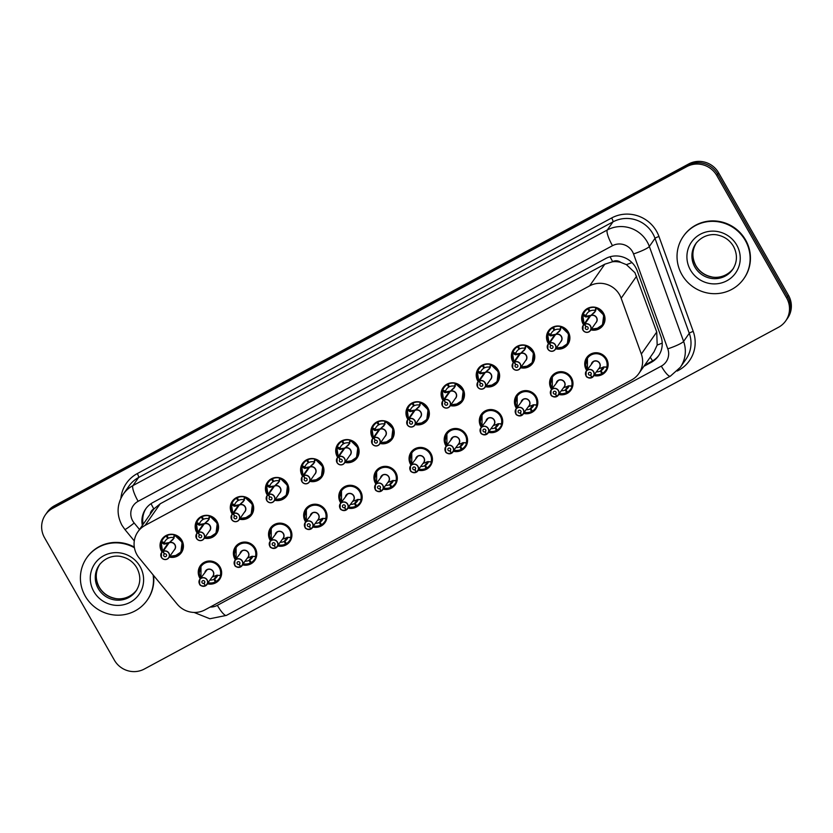 <?xml version="1.0" encoding="UTF-8"?>
<svg xmlns="http://www.w3.org/2000/svg" width="833" height="833" viewBox="0 0 833 833"><rect width="100%" height="100%" fill="white"/><g stroke="black" fill="none" stroke-linecap="round" stroke-linejoin="round"><path stroke-width="1.25" d="M551.571 389.417A11.808 11.454 35 0 1 551.613 376.485A11.808 11.454 35 0 1 571.438 377.786A11.808 11.454 35 0 1 558.828 394.498M516.439 408.357A11.808 11.454 35 0 1 516.47 395.415A11.808 11.454 35 0 1 536.296 396.727A11.808 11.454 35 0 1 523.697 413.428M481.297 427.287A11.808 11.454 35 0 1 481.339 414.345A11.808 11.454 35 0 1 501.164 415.657A11.808 11.454 35 0 1 488.565 432.369M446.165 446.217A11.808 11.454 35 0 1 446.207 433.285A11.808 11.454 35 0 1 466.032 434.587A11.808 11.454 35 0 1 453.423 451.299M411.033 465.147A11.808 11.454 35 0 1 411.075 452.215A11.808 11.454 35 0 1 430.9 453.516A11.808 11.454 35 0 1 418.291 470.229M375.902 484.077A11.808 11.454 35 0 1 375.943 471.145A11.808 11.454 35 0 1 395.769 472.457A11.808 11.454 35 0 1 383.159 489.158M340.77 503.017A11.808 11.454 35 0 1 340.812 490.075A11.808 11.454 35 0 1 360.637 491.387A11.808 11.454 35 0 1 348.027 508.099M305.638 521.947A11.808 11.454 35 0 1 305.68 509.015A11.808 11.454 35 0 1 325.505 510.317A11.808 11.454 35 0 1 312.896 527.029M270.496 540.877A11.808 11.454 35 0 1 270.538 527.945A11.808 11.454 35 0 1 290.363 529.247A11.808 11.454 35 0 1 277.764 545.959M235.364 559.807A11.808 11.454 35 0 1 235.406 546.875A11.808 11.454 35 0 1 255.231 548.176A11.808 11.454 35 0 1 242.622 564.889M200.232 578.748A11.808 11.454 35 0 1 200.274 565.805A11.808 11.454 35 0 1 220.099 567.117A11.808 11.454 35 0 1 207.49 583.818M586.703 370.487A11.808 11.454 35 0 1 586.744 357.555A11.808 11.454 35 0 1 606.57 358.856A11.808 11.454 35 0 1 593.96 375.568M548.478 343.737A11.808 11.454 35 0 1 548.52 330.805A11.808 11.454 35 0 1 568.345 332.107A11.808 11.454 35 0 1 555.736 348.819M513.347 362.667A11.808 11.454 35 0 1 513.388 349.735A11.808 11.454 35 0 1 533.214 351.037A11.808 11.454 35 0 1 520.604 367.749M478.204 381.597A11.808 11.454 35 0 1 478.246 368.665A11.808 11.454 35 0 1 498.072 369.967A11.808 11.454 35 0 1 485.472 386.679M443.073 400.527A11.808 11.454 35 0 1 443.114 387.595A11.808 11.454 35 0 1 462.94 388.907A11.808 11.454 35 0 1 450.33 405.609M407.941 419.468A11.808 11.454 35 0 1 407.983 406.525A11.808 11.454 35 0 1 427.808 407.837A11.808 11.454 35 0 1 415.198 424.549M372.809 438.397A11.808 11.454 35 0 1 372.851 425.465A11.808 11.454 35 0 1 392.676 426.767A11.808 11.454 35 0 1 380.067 443.479M337.677 457.327A11.808 11.454 35 0 1 337.719 444.395A11.808 11.454 35 0 1 357.544 445.697A11.808 11.454 35 0 1 344.935 462.409M302.546 476.257A11.808 11.454 35 0 1 302.587 463.325A11.808 11.454 35 0 1 322.413 464.637A11.808 11.454 35 0 1 309.803 481.339M267.414 495.198A11.808 11.454 35 0 1 267.445 482.255A11.808 11.454 35 0 1 287.27 483.567A11.808 11.454 35 0 1 274.671 500.279M232.272 514.128A11.808 11.454 35 0 1 232.313 501.195A11.808 11.454 35 0 1 252.139 502.497A11.808 11.454 35 0 1 239.529 519.209M197.14 533.058A11.808 11.454 35 0 1 197.182 520.125A11.808 11.454 35 0 1 217.007 521.427A11.808 11.454 35 0 1 204.397 538.139M162.008 551.987A11.808 11.454 35 0 1 162.05 539.055A11.808 11.454 35 0 1 181.875 540.357A11.808 11.454 35 0 1 169.266 557.069M583.61 324.808A11.808 11.454 35 0 1 583.652 311.865A11.808 11.454 35 0 1 603.477 313.177A11.808 11.454 35 0 1 590.868 329.878M638.838 373.528A22.147 21.481 -145 0 0 641.327 354.056L621.168 298.224A22.147 21.481 -145 0 0 619.565 294.747A22.147 21.481 -145 0 0 589.629 285.875L145.088 525.415A22.147 21.481 -145 0 0 137.862 531.85A22.147 21.481 -145 0 0 139.163 557.964L177.2 604.154A22.147 21.481 -145 0 0 204.96 609.871L631.601 379.963A22.147 21.481 -145 0 0 638.838 373.528L654.009 351.859L657.175 345.049L656.737 332.023L634.965 272.745L626.416 264.644L620.741 262.364A7.382 7.164 -145 0 0 612.682 261.624A22.147 4.852 -118.3 0 1 610.079 256.751M612.682 261.624L612.349 261.801A22.147 21.481 35 0 1 620.741 262.364M137.862 531.85L153.012 510.192A22.147 21.481 35 0 1 154.147 508.713L153.813 508.89A7.382 7.164 -145 0 0 150.19 514.221M612.349 261.801L604.8 264.196L160.259 503.746L154.147 508.713M45.419 514.784L46.346 513.451A22.147 21.481 35 0 1 53.583 507.026L687.766 165.288A22.147 21.481 35 0 1 717.702 174.159L787.529 296.59A22.147 21.481 35 0 1 786.654 319.549A22.147 21.481 35 0 0 787.529 296.59L717.702 174.159A22.147 21.481 35 0 0 687.766 165.288L53.583 507.026A22.147 21.481 35 0 0 46.346 513.451L47.273 512.128A22.147 21.481 35 0 1 54.509 505.704L688.693 163.955A22.147 21.481 35 0 1 718.629 172.837L788.455 295.267A22.147 21.481 35 0 1 787.581 318.216L785.727 320.872A22.147 21.481 35 0 1 778.491 327.296L144.307 669.045A22.147 21.481 35 0 1 114.371 660.163L44.545 537.733A22.147 21.481 35 0 1 45.419 514.784A22.147 21.481 35 0 1 52.656 508.349L686.829 166.61A22.147 21.481 35 0 1 716.765 175.492L786.602 297.922A22.147 21.481 35 0 1 785.727 320.872M643.878 366.333L651.219 362.376A22.147 21.481 -145 0 0 658.455 355.951A22.147 21.481 -145 0 0 660.933 336.48L637.255 270.871A22.147 21.481 -145 0 0 635.652 267.393A22.147 21.481 -145 0 0 605.716 258.522L152.918 502.518A22.147 21.481 -145 0 0 145.681 508.942A22.147 21.481 -145 0 0 142.349 525.425M143.172 524.249A22.147 21.481 35 0 1 146.108 508.359M658.851 355.358A22.147 21.481 35 0 1 652.041 361.199L644.7 365.156M601.728 325.828A11.079 10.746 -145 0 0 596.418 308.137L594.679 312.281L590.597 315.749L595.626 310.907M590.253 316.238L586.036 316.946L582.829 315.478A11.079 10.746 -145 0 0 582.496 318.935M584.787 324.287L584.735 324.131A4.425 4.3 35 0 1 590.378 330.586A4.425 4.3 35 0 1 582.944 330.097A4.425 4.3 35 0 1 584.402 324.308L584.464 324.464A4.28 4.155 -145 0 0 583.048 330.055A4.28 4.155 -145 0 0 588.837 331.773A4.28 4.155 -145 0 0 590.41 326.088A4.28 4.155 -145 0 0 584.787 324.287L586.057 326.765A1.479 1.437 35 0 1 587.942 328.92A1.479 1.437 35 0 1 585.464 328.754A1.479 1.437 35 0 1 585.943 326.828L586.026 326.713M590.264 315.946L590.264 315.936A4.425 4.3 -145 0 0 588.973 317.134L583.121 325.505L582.944 330.097C585.36 332.94 587.838 333.106 590.378 330.586L596.241 322.215A4.425 4.3 -145 0 0 590.597 315.759L584.735 324.131M595.73 310.751L595.116 310.417L595.918 307.658A11.079 10.746 35 0 0 588.598 308.418L589.077 307.741M595.918 307.658L596.522 307.991L595.918 307.658M591.42 329.097L598.885 328.056L602.488 324.87L603.738 315.093L596.522 307.991M585.266 316.821L585.755 316.134L582.923 315.322L583.225 314.489A11.079 10.746 35 0 1 587.775 308.866L588.358 308.023M589.785 310.719L589.337 311.355A8.122 7.872 -145 0 0 586.068 315.301L585.755 316.134M595.116 310.417A8.122 7.872 -145 0 0 589.941 311.032L588.598 308.418M589.337 311.355L587.775 308.866M584.245 323.891A10.798 10.475 35.1 0 1 583.006 315.665L582.923 315.322M584.402 324.308L590.701 315.603M585.661 316.28L590.628 315.415M585.943 326.828L584.464 324.464M591.763 377.536L591.857 377.641A4.425 4.3 35 0 1 586.213 371.185A4.425 4.3 35 0 1 593.648 371.674A4.425 4.3 35 0 1 592.19 377.464L592.086 377.37A4.28 4.155 -145 0 0 593.502 371.778A4.28 4.155 -145 0 0 587.713 370.06A4.28 4.155 -145 0 0 586.14 375.735A4.28 4.155 -145 0 0 591.763 377.536L590.493 375.058L591.274 373.944M592.19 377.464L599.333 367.894A4.425 4.3 -145 0 0 593.513 361.532A4.425 4.3 -145 0 0 592.065 362.813A4.425 4.29 34.9 0 1 593.513 361.532L586.213 371.185L586.036 375.787C586.286 377.37 588.223 377.995 591.857 377.641L592.065 377.339M590.493 375.058A1.479 1.437 35 0 1 588.608 372.913A1.479 1.437 35 0 1 591.086 373.069A1.479 1.437 35 0 1 590.607 375.006L591.253 374.069M587.463 370.019L587.432 357.857L591.066 354.619C598.906 349.829 609.954 358.44 607.132 367.197L607.132 367.197A11.079 10.746 -145 0 0 587.452 357.826A11.079 10.746 -145 0 0 586.265 360.064M594.72 374.486A11.079 10.746 35 0 0 601.77 373.663L602.353 372.83M603.686 366.926L601.03 370.727A8.122 7.872 -145 0 0 604.227 366.968M596.574 371.83A8.122 7.872 -145 0 0 600.426 371.06L603.269 366.989M601.03 370.727L602.592 373.215A11.079 10.746 35 0 0 605.799 370.237L607.778 367.405M601.77 373.663L600.426 371.06M598.542 368.884L603.925 366.936L607.247 367.051L607.142 367.592A11.079 10.746 35 0 1 605.799 370.237M607.247 367.051L607.142 367.592L605.362 367.082M590.607 375.006L592.086 377.37M681.873 274.598A36.912 35.798 35 0 1 683.331 236.353A36.912 35.798 35 0 1 745.285 240.425A36.912 35.798 35 0 1 743.827 278.68A36.912 35.798 35 0 1 681.873 274.598M683.331 236.353L683.643 235.906A36.912 35.798 35 0 1 745.597 239.987A36.912 35.798 35 0 1 744.14 278.232L743.827 278.68M566.596 344.758A11.079 10.746 -145 0 0 561.286 327.077L559.547 331.222L555.465 334.679L560.484 329.837M549.27 343.238L549.332 343.394A4.28 4.155 -145 0 0 547.916 348.985A4.28 4.155 -145 0 0 553.706 350.703A4.28 4.155 -145 0 0 555.278 345.018A4.28 4.155 -145 0 0 549.645 343.227L549.603 343.061A4.425 4.3 35 0 1 555.247 349.516A4.425 4.3 35 0 1 547.812 349.027A4.425 4.3 35 0 1 549.27 343.238L555.132 334.856L550.905 335.876L547.687 334.408A11.079 10.746 -145 0 0 547.354 337.865M555.122 335.178L555.132 334.876A4.425 4.3 -145 0 0 553.841 336.063L547.989 344.435L547.812 349.027C550.228 351.87 552.706 352.036 555.247 349.516L561.098 341.145A4.425 4.3 -145 0 0 555.455 334.689L555.465 334.679M549.603 343.061L555.455 334.689M549.645 343.227L550.925 345.705A1.479 1.437 35 0 1 552.81 347.85A1.479 1.437 35 0 1 550.332 347.684A1.479 1.437 35 0 1 550.811 345.757L550.894 345.643M560.599 329.691L559.984 329.358L560.786 326.588A11.079 10.746 35 0 0 553.466 327.348L553.945 326.671M560.786 326.588L561.39 326.932L560.786 326.588M567.356 343.8L561.005 348.027L556.277 348.048L563.754 346.986L567.346 343.8L568.606 334.023L561.39 326.932M550.134 335.751L550.613 335.064L547.781 334.262L548.093 333.419A11.079 10.746 35 0 1 552.643 327.796L553.227 326.952M554.653 329.649L554.205 330.284A8.122 7.872 -145 0 0 550.936 334.231L550.613 335.064M559.984 329.358A8.122 7.872 -145 0 0 554.809 329.962L553.466 327.348M554.205 330.284L552.643 327.796M549.114 342.821A10.798 10.475 35.1 0 1 547.875 334.595L547.781 334.262M550.519 335.21L555.496 334.345M550.811 345.757L549.332 343.394M531.464 363.688A11.079 10.746 -145 0 0 526.154 346.007L524.415 350.152L520.333 353.609L525.352 348.777M514.138 362.178L514.19 362.324A4.28 4.155 -145 0 0 512.784 367.915A4.28 4.155 -145 0 0 518.574 369.633A4.28 4.155 -145 0 0 520.136 363.959A4.28 4.155 -145 0 0 514.513 362.157L514.471 361.991A4.425 4.3 35 0 1 520.115 368.446A4.425 4.3 35 0 1 512.68 367.957A4.425 4.3 35 0 1 514.138 362.178L520 353.796L515.762 354.806L512.555 353.338A11.079 10.746 -145 0 0 512.222 356.795M519.99 354.108L520 353.806A4.425 4.3 -145 0 0 518.709 354.993L512.857 363.365L512.68 367.967C515.096 370.81 517.574 370.966 520.115 368.446L525.967 360.075A4.425 4.3 -145 0 0 520.323 353.629L514.471 361.991M514.513 362.157L515.794 364.635A1.479 1.437 35 0 1 517.668 366.78A1.479 1.437 35 0 1 515.19 366.624A1.479 1.437 35 0 1 515.679 364.698L515.762 364.573M525.456 348.621L524.852 348.288L525.654 345.518A11.079 10.746 35 0 0 518.334 346.289L518.813 345.601M525.654 345.518L526.258 345.862L525.654 345.518M521.156 366.957L528.622 365.926L532.214 362.73L533.464 352.953L526.258 345.862M515.002 354.691L515.481 353.994L512.649 353.192L512.961 352.359A11.079 10.746 35 0 1 517.501 346.736L518.095 345.893M519.521 348.579L519.074 349.225A8.122 7.872 -145 0 0 515.804 353.161L515.481 353.994M524.852 348.288A8.122 7.872 -145 0 0 519.677 348.892L518.334 346.289M519.074 349.225L517.501 346.736M513.982 361.751A10.798 10.475 35.1 0 1 512.743 353.525L512.649 353.192M515.388 354.14L520.365 353.275M515.679 364.698L514.19 362.324M496.333 382.618A11.079 10.746 -145 0 0 491.022 364.937L489.273 369.081L485.202 372.549L490.221 367.707M479.006 381.108L479.058 381.264A4.28 4.155 -145 0 0 477.653 386.856A4.28 4.155 -145 0 0 483.442 388.563A4.28 4.155 -145 0 0 485.004 382.888A4.28 4.155 -145 0 0 479.381 381.087L479.339 380.931A4.425 4.3 35 0 1 484.983 387.376A4.425 4.3 35 0 1 477.548 386.887A4.425 4.3 35 0 1 479.006 381.108L484.868 372.726L480.631 373.736L477.424 372.268A11.079 10.746 -145 0 0 477.09 375.735M484.858 373.038L484.858 372.736A4.425 4.29 35.1 0 1 484.868 372.736A4.425 4.3 -145 0 0 483.577 373.934L477.715 382.295L477.538 386.897C479.964 389.74 482.442 389.896 484.983 387.376L490.835 379.005A4.425 4.3 -145 0 0 485.191 372.559L479.339 380.931M479.381 381.087L480.662 383.565A1.479 1.437 35 0 1 482.536 385.721A1.479 1.437 35 0 1 480.058 385.554A1.479 1.437 35 0 1 480.547 383.628L480.631 383.513M490.325 367.551L489.721 367.218L490.512 364.448A11.079 10.746 35 0 0 483.202 365.218L483.681 364.542M490.512 364.448L491.126 364.792L490.512 364.448M497.082 381.67L490.741 385.887L486.003 385.908L493.49 384.856L497.082 381.67L498.332 371.882L491.126 364.792M479.86 373.621L480.349 372.924L477.517 372.122L477.83 371.289A11.079 10.746 35 0 1 482.369 365.666L482.963 364.823M484.389 367.509L483.942 368.155A8.122 7.872 -145 0 0 480.672 372.091L480.349 372.924M489.721 367.218A8.122 7.872 -145 0 0 484.546 367.822L483.202 365.218M483.942 368.155L482.369 365.666M478.85 380.691A10.798 10.475 35.1 0 1 477.611 372.455L477.517 372.122M480.245 373.069L485.306 372.403M480.547 383.628L479.058 381.264M461.19 401.548A11.079 10.746 -145 0 0 455.89 383.867L454.141 388.011L450.07 391.479L455.089 386.637M443.874 400.038L443.927 400.194A4.28 4.155 -145 0 0 442.521 405.786A4.28 4.155 -145 0 0 448.3 407.504A4.28 4.155 -145 0 0 449.872 401.818A4.28 4.155 -145 0 0 444.249 400.017L444.197 399.861A4.425 4.3 35 0 1 449.841 406.317A4.425 4.3 35 0 1 442.406 405.827A4.425 4.3 35 0 1 443.874 400.038L449.737 391.656L445.499 392.676L442.292 391.208A11.079 10.746 -145 0 0 441.959 394.665M449.726 391.968L449.726 391.677A4.425 4.3 -145 0 0 448.446 392.864L442.583 401.235L442.406 405.827C444.832 408.67 447.311 408.836 449.841 406.317L455.703 397.945A4.425 4.3 -145 0 0 450.059 391.489L450.07 391.479M444.197 399.861L450.059 391.489M444.249 400.017L445.52 402.495A1.479 1.437 35 0 1 447.404 404.651A1.479 1.437 35 0 1 444.926 404.484A1.479 1.437 35 0 1 445.416 402.558L445.499 402.443M455.193 386.481L454.589 386.148L455.38 383.378A11.079 10.746 35 0 0 448.071 384.148L448.539 383.472M455.38 383.378L455.995 383.721L455.38 383.378M444.728 392.551L445.218 391.864L442.385 391.052L442.698 390.219A11.079 10.746 35 0 1 447.238 384.596L447.831 383.753M449.247 386.45L448.8 387.085A8.122 7.872 -145 0 0 445.53 391.031L445.218 391.864M454.589 386.148A8.122 7.872 -145 0 0 449.414 386.762L448.071 384.148M455.88 383.878L463.2 390.823L461.951 400.6L458.358 403.786L450.882 404.828L455.599 404.817L461.951 400.6M448.8 387.085L447.238 384.596M443.718 399.621A10.798 10.475 35.1 0 1 442.469 391.395L442.385 391.052M445.124 392.01L450.091 391.146M445.416 402.558L443.927 400.194M550.905 394.707A4.425 4.3 35 0 1 551.082 390.125A4.425 4.3 35 0 1 558.516 390.615A4.425 4.3 35 0 1 557.058 396.393L556.954 396.3A4.28 4.155 -145 0 0 558.37 390.708A4.28 4.155 -145 0 0 552.581 388.99A4.28 4.155 -145 0 0 551.009 394.675A4.28 4.155 -145 0 0 556.631 396.466L555.361 393.988L556.142 392.874M557.048 396.393L564.191 386.824A4.425 4.3 -145 0 0 558.381 380.462A4.425 4.3 -145 0 0 556.933 381.753A4.425 4.29 34.9 0 1 558.381 380.462L551.082 390.125L550.905 394.717C551.154 396.3 553.091 396.924 556.715 396.57L556.933 396.269M555.361 393.988A1.479 1.437 35 0 1 553.476 391.843A1.479 1.437 35 0 1 555.955 392.01A1.479 1.437 35 0 1 555.465 393.936L556.121 392.999M552.331 388.949L552.3 376.787L555.934 373.548C563.774 368.769 574.812 377.37 572 386.127L572 386.127A11.079 10.746 -145 0 0 552.321 376.766A11.079 10.746 -145 0 0 551.134 378.994M559.578 393.426A11.079 10.746 35 0 0 566.627 392.593L567.221 391.76M568.554 385.866L565.899 389.657A8.122 7.872 -145 0 0 569.095 385.898M561.442 390.76A8.122 7.872 -145 0 0 565.295 389.99L568.137 385.918M565.899 389.657L567.46 392.145A11.079 10.746 35 0 0 570.667 389.167L572.646 386.345M566.627 392.593L565.295 389.99M563.41 387.814L568.793 385.866L572.115 385.981L572.011 386.522A11.079 10.746 35 0 1 570.667 389.167M572.115 385.981L572.011 386.522L570.23 386.023M555.465 393.936L556.954 396.3M556.631 396.466L556.725 396.57A4.425 4.3 35 0 1 550.905 394.717M521.5 415.407L521.583 415.511A4.425 4.3 35 0 1 515.95 409.055A4.425 4.3 35 0 1 523.384 409.544A4.425 4.3 35 0 1 521.916 415.323L521.822 415.23A4.28 4.155 -145 0 0 523.228 409.638A4.28 4.155 -145 0 0 517.449 407.92A4.28 4.155 -145 0 0 515.877 413.605A4.28 4.155 -145 0 0 521.5 415.407L520.229 412.929L521.01 411.804M521.916 415.323L529.059 405.765A4.425 4.3 -145 0 0 523.249 399.392A4.425 4.3 -145 0 0 521.802 400.683A4.425 4.29 34.9 0 1 523.249 399.392L515.95 409.055L515.773 413.647C516.023 415.24 517.959 415.854 521.583 415.511L521.802 415.198M520.229 412.929A1.479 1.437 35 0 1 518.345 410.773A1.479 1.437 35 0 1 520.823 410.94A1.479 1.437 35 0 1 520.333 412.866L520.989 411.929M517.189 407.878L517.168 395.717L520.802 392.478C528.632 387.699 539.68 396.3 536.869 405.057L536.869 405.057A11.079 10.746 -145 0 0 517.178 395.696A11.079 10.746 -145 0 0 515.991 397.924M524.446 412.356A11.079 10.746 35 0 0 531.496 411.523L532.089 410.69M533.422 404.796L530.767 408.597A8.122 7.872 -145 0 0 533.963 404.838M526.31 409.701A8.122 7.872 -145 0 0 530.152 408.92L533.005 404.848M530.767 408.597L532.329 411.086A11.079 10.746 35 0 0 535.536 408.097L537.514 405.275M531.496 411.523L530.152 408.92M528.278 406.743L533.661 404.807L536.973 404.911L536.869 405.452A11.079 10.746 35 0 1 535.536 408.097M536.973 404.911L536.869 405.452L535.098 404.953M520.333 412.866L521.822 415.23M486.368 434.337L486.451 434.441A4.425 4.3 35 0 1 480.808 427.985A4.425 4.3 35 0 1 488.242 428.474A4.425 4.3 35 0 1 486.784 434.253L486.691 434.16A4.28 4.155 -145 0 0 488.096 428.568A4.28 4.155 -145 0 0 482.307 426.86A4.28 4.155 -145 0 0 480.745 432.535A4.28 4.155 -145 0 0 486.368 434.337L485.087 431.858L485.878 430.734M486.784 434.264L493.927 424.695A4.425 4.3 -145 0 0 488.117 418.333A4.425 4.3 -145 0 0 486.67 419.613A4.425 4.29 34.9 0 1 488.117 418.333L480.808 427.985L480.631 432.577C480.891 434.17 482.828 434.784 486.451 434.441L485.202 431.796L485.858 430.859M485.087 431.858A1.479 1.437 35 0 1 483.213 429.703A1.479 1.437 35 0 1 485.691 429.87A1.479 1.437 35 0 1 485.202 431.796M482.057 426.808L482.036 414.657L485.67 411.408C493.5 406.629 504.548 415.24 501.726 423.997L501.726 423.997A11.079 10.746 -145 0 0 482.047 414.626A11.079 10.746 -145 0 0 480.86 416.854M489.315 431.286A11.079 10.746 35 0 0 496.364 430.463L496.947 429.62M498.29 423.726L495.635 427.527A8.122 7.872 -145 0 0 498.832 423.768M491.178 428.631A8.122 7.872 -145 0 0 495.021 427.85L497.874 423.789M495.635 427.527L497.197 430.015A11.079 10.746 35 0 0 500.404 427.027L502.382 424.205M496.364 430.463L495.021 427.85M493.146 425.673L498.53 423.737L501.841 423.851L501.737 424.393A11.079 10.746 35 0 1 500.404 427.027M501.841 423.851L501.737 424.393L499.967 423.882M153.126 574.926A36.912 35.798 35 0 1 147.191 600.187A36.912 35.798 35 0 1 85.237 596.105A36.912 35.798 35 0 1 86.705 557.86A36.912 35.798 35 0 1 134.415 547.76M86.705 557.86L87.007 557.412A36.912 35.798 35 0 1 134.3 547.083M153.564 575.457A36.912 35.798 35 0 1 147.503 599.75L147.191 600.187M426.059 420.488A11.079 10.746 -145 0 0 420.759 402.808L419.009 406.941L414.938 410.409L419.957 405.567M408.732 418.968L408.795 419.124A4.28 4.155 -145 0 0 407.379 424.715A4.28 4.155 -145 0 0 413.168 426.434A4.28 4.155 -145 0 0 414.74 420.748A4.28 4.155 -145 0 0 409.118 418.957L409.065 418.791A4.425 4.3 35 0 1 414.709 425.246A4.425 4.3 35 0 1 407.275 424.757A4.425 4.3 35 0 1 408.732 418.968L414.605 410.586L410.367 411.606L407.15 410.138A11.079 10.746 -145 0 0 406.827 413.595M414.584 410.908L414.595 410.607A4.425 4.3 -145 0 0 413.314 411.794L407.452 420.165L407.275 424.757C409.701 427.6 412.179 427.766 414.709 425.246L420.571 416.875A4.425 4.3 -145 0 0 414.928 410.419L409.065 418.791M409.118 418.957L410.388 421.425A1.479 1.437 35 0 1 412.273 423.581A1.479 1.437 35 0 1 409.794 423.414A1.479 1.437 35 0 1 410.284 421.488L410.357 421.373M420.061 405.421L419.447 405.088L420.249 402.318A11.079 10.746 35 0 0 412.939 403.078L413.407 402.401M420.249 402.318L420.852 402.651L420.249 402.318M415.75 423.758L423.216 422.716L426.819 419.53L428.068 409.753L420.852 402.651M409.597 411.481L410.086 410.794L407.254 409.992L407.566 409.149A11.079 10.746 35 0 1 412.106 403.526L412.699 402.683M414.116 405.379L413.668 406.015A8.122 7.872 -145 0 0 410.398 409.961L410.086 410.794M419.447 405.088A8.122 7.872 -145 0 0 414.282 405.692L412.939 403.078M413.668 406.015L412.106 403.526M408.482 418.697L407.254 409.992M408.576 418.551A10.798 10.475 35.1 0 1 407.337 410.325L407.16 410.138M409.992 410.94L414.959 410.075M410.284 421.488L408.795 419.124M390.927 439.418A11.079 10.746 -145 0 0 385.617 421.737L383.878 425.882L379.796 429.339L384.825 424.507M373.601 437.908L373.663 438.054A4.28 4.155 -145 0 0 372.247 443.645A4.28 4.155 -145 0 0 378.036 445.363A4.28 4.155 -145 0 0 379.609 439.689A4.28 4.155 -145 0 0 373.986 437.887L373.934 437.721A4.425 4.3 35 0 1 379.577 444.176A4.425 4.3 35 0 1 372.143 443.687A4.425 4.3 35 0 1 373.601 437.908L379.473 429.526L375.235 430.536L372.028 429.068A11.079 10.746 -145 0 0 371.695 432.525M379.452 429.838L379.463 429.536A4.425 4.3 -145 0 0 378.172 430.723L372.32 439.095L372.143 443.687C374.558 446.54 377.037 446.696 379.577 444.176L385.44 435.805A4.425 4.3 -145 0 0 379.796 429.359L373.934 437.721M373.986 437.887L375.256 440.365A1.479 1.437 35 0 1 377.141 442.51A1.479 1.437 35 0 1 374.663 442.354A1.479 1.437 35 0 1 375.142 440.418L375.225 440.303M384.929 424.351L384.315 424.018L385.117 421.248A11.079 10.746 35 0 0 377.797 422.019L378.276 421.331M385.117 421.248L385.721 421.592L385.117 421.248M391.687 438.46L385.335 442.687L380.608 442.708L388.084 441.657L391.687 438.46L392.937 428.683L385.721 421.592M374.465 430.422L374.954 429.724L372.122 428.922L372.424 428.089A11.079 10.746 35 0 1 376.974 422.456L377.557 421.623M378.984 424.309L378.536 424.945A8.122 7.872 -145 0 0 375.267 428.891L374.954 429.724M384.315 424.018A8.122 7.872 -145 0 0 379.14 424.622L377.797 422.019M378.536 424.945L376.974 422.456M373.444 437.481A10.798 10.475 35.1 0 1 372.205 429.255L372.122 428.922M374.86 429.87L379.827 429.005M375.142 440.418L373.663 438.054M355.795 458.348A11.079 10.746 -145 0 0 350.485 440.667L348.746 444.812L344.664 448.279L349.683 443.437M338.469 456.838L338.531 456.994A4.28 4.155 -145 0 0 337.115 462.586A4.28 4.155 -145 0 0 342.904 464.293A4.28 4.155 -145 0 0 344.477 458.619A4.28 4.155 -145 0 0 338.844 456.817L338.802 456.661A4.425 4.3 35 0 1 344.446 463.106A4.425 4.3 35 0 1 337.011 462.617A4.425 4.3 35 0 1 338.469 456.838L344.331 448.456L340.103 449.466L336.886 447.998A11.079 10.746 -145 0 0 336.553 451.465M344.321 448.768L344.331 448.466A4.425 4.3 -145 0 0 343.04 449.664L337.188 458.025L337.011 462.627C339.427 465.47 341.905 465.626 344.446 463.106L350.297 454.735A4.425 4.3 -145 0 0 344.654 448.289L344.664 448.279M338.802 456.661L344.654 448.289M338.844 456.817L340.124 459.295A1.479 1.437 35 0 1 342.009 461.44A1.479 1.437 35 0 1 339.531 461.284A1.479 1.437 35 0 1 340.01 459.358L340.093 459.233M349.798 443.281L349.183 442.948L349.985 440.178A11.079 10.746 35 0 0 342.665 440.949L343.144 440.272M349.985 440.178L350.589 440.522L349.985 440.178M356.555 457.4L350.204 461.617L345.476 461.638L352.953 460.587L356.545 457.4L357.805 447.613L350.589 440.522M339.333 449.351L339.812 448.654L336.98 447.852L337.292 447.019A11.079 10.746 35 0 1 341.842 441.396L342.425 440.553M343.852 443.239L343.404 443.885A8.122 7.872 -145 0 0 340.135 447.821L339.812 448.654M349.183 442.948A8.122 7.872 -145 0 0 344.008 443.552L342.665 440.949M343.404 443.885L341.842 441.396M338.313 456.422A10.798 10.475 35.1 0 1 337.073 448.185L336.98 447.852M339.718 448.8L344.768 448.133M344.331 448.456L344.695 447.935M340.01 459.358L338.531 456.994M445.499 451.507A4.425 4.3 35 0 1 445.676 446.915A4.425 4.3 35 0 1 453.11 447.404A4.425 4.3 35 0 1 451.653 453.194L451.559 453.1A4.28 4.155 -145 0 0 452.965 447.508A4.28 4.155 -145 0 0 447.175 445.79A4.28 4.155 -145 0 0 445.613 451.465A4.28 4.155 -145 0 0 451.236 453.267L449.955 450.788L450.747 449.674M451.653 453.194L458.796 443.625A4.425 4.3 -145 0 0 452.985 437.263A4.425 4.3 -145 0 0 451.538 438.543A4.425 4.29 34.9 0 1 452.985 437.263L445.676 446.915L445.499 451.517C445.749 453.1 447.696 453.725 451.319 453.371L451.538 453.069M449.955 450.788A1.479 1.437 35 0 1 448.081 448.643A1.479 1.437 35 0 1 450.559 448.8A1.479 1.437 35 0 1 450.07 450.726L450.726 449.799M446.925 445.749L446.904 433.587L450.538 430.338C458.369 425.559 469.416 434.17 466.595 442.927L466.595 442.927A11.079 10.746 -145 0 0 446.915 433.556A11.079 10.746 -145 0 0 445.728 435.794M454.183 450.216A11.079 10.746 35 0 0 461.232 449.393L461.815 448.56M463.158 442.656L460.493 446.457A8.122 7.872 -145 0 0 463.7 442.698M456.036 447.56A8.122 7.872 -145 0 0 459.889 446.78L462.731 442.719M460.493 446.457L462.065 448.945A11.079 10.746 35 0 0 465.272 445.967L467.251 443.135M461.232 449.393L459.889 446.78M458.015 444.614L463.398 442.667L466.709 442.781L466.605 443.323A11.079 10.746 35 0 1 465.272 445.967M466.709 442.781L466.605 443.323L464.824 442.812M450.07 450.726L451.559 453.1M451.236 453.267L451.319 453.371A4.425 4.3 35 0 1 445.509 451.517M416.104 472.196L416.188 472.301A4.425 4.3 35 0 1 410.544 465.845A4.425 4.3 35 0 1 417.979 466.334A4.425 4.3 35 0 1 416.521 472.124L416.417 472.03A4.28 4.155 -145 0 0 417.833 466.438A4.28 4.155 -145 0 0 412.043 464.72A4.28 4.155 -145 0 0 410.471 470.406A4.28 4.155 -145 0 0 416.104 472.196L414.824 469.718L415.605 468.604M416.521 472.124L423.664 462.554A4.425 4.3 -145 0 0 417.854 456.192A4.425 4.3 -145 0 0 416.406 457.484A4.425 4.29 34.9 0 1 417.854 456.192L410.544 465.845L410.367 470.447C410.617 472.03 412.554 472.655 416.188 472.301L416.406 471.999M414.824 469.718A1.479 1.437 35 0 1 412.939 467.573A1.479 1.437 35 0 1 415.417 467.74A1.479 1.437 35 0 1 414.938 469.666L415.594 468.729M411.794 464.679L411.773 452.517L415.396 449.279C423.237 444.499 434.285 453.1 431.463 461.857L431.473 461.857A11.079 10.746 -145 0 0 411.783 452.486A11.079 10.746 -145 0 0 410.596 454.724M419.051 469.146A11.079 10.746 35 0 0 426.1 468.323L426.683 467.49M428.027 461.586L425.361 465.387A8.122 7.872 -145 0 0 428.558 461.628M420.904 466.49A8.122 7.872 -145 0 0 424.757 465.72L427.6 461.649M425.361 465.387L426.933 467.875A11.079 10.746 35 0 0 430.14 464.897L432.108 462.076M426.1 468.323L424.757 465.72M431.473 461.857L431.473 462.253A11.079 10.746 35 0 1 430.14 464.897M431.577 461.711L431.473 462.253L429.693 461.753M422.883 463.544L427.308 461.753L431.463 461.857M414.938 469.666L416.417 472.03M380.962 491.137L381.056 491.241A4.425 4.3 35 0 1 375.412 484.785A4.425 4.3 35 0 1 382.847 485.275A4.425 4.3 35 0 1 381.389 491.054L381.285 490.96A4.28 4.155 -145 0 0 382.701 485.368A4.28 4.155 -145 0 0 376.912 483.65A4.28 4.155 -145 0 0 375.339 489.335A4.28 4.155 -145 0 0 380.962 491.137L379.692 488.659L380.473 487.534M381.389 491.054L388.532 481.495A4.425 4.3 -145 0 0 382.711 475.122A4.425 4.3 -145 0 0 381.264 476.414A4.425 4.29 34.9 0 1 382.711 475.122L375.412 484.785L375.235 489.377C375.485 490.96 377.422 491.585 381.056 491.241L381.264 490.929M379.692 488.659A1.479 1.437 35 0 1 377.807 486.503A1.479 1.437 35 0 1 380.285 486.67A1.479 1.437 35 0 1 379.806 488.596L380.452 487.659M376.662 483.609L376.631 471.447L380.264 468.208C388.105 463.429 399.153 472.03 396.331 480.787L396.331 480.787A11.079 10.746 -145 0 0 376.651 471.426A11.079 10.746 -145 0 0 375.464 473.654M383.919 488.086A11.079 10.746 35 0 0 390.969 487.253L391.552 486.42M392.884 480.526L390.229 484.317A8.122 7.872 -145 0 0 393.426 480.568M385.773 485.431A8.122 7.872 -145 0 0 389.625 484.65L392.468 480.579M390.229 484.317L391.791 486.805A11.079 10.746 35 0 0 394.998 483.827L396.977 481.005M390.969 487.253L389.625 484.65M387.741 482.474L393.124 480.537L396.446 480.641L396.341 481.182A11.079 10.746 35 0 1 394.998 483.827M396.446 480.641L396.341 481.182L394.561 480.683M379.806 488.596L381.285 490.96M320.663 477.278A11.079 10.746 -145 0 0 315.353 459.597L313.614 463.742L309.532 467.209L314.551 462.367M303.337 475.768L303.389 475.924A4.28 4.155 -145 0 0 301.983 481.516A4.28 4.155 -145 0 0 307.773 483.234A4.28 4.155 -145 0 0 309.335 477.548A4.28 4.155 -145 0 0 303.712 475.747L303.67 475.591A4.425 4.3 35 0 1 309.314 482.036A4.425 4.3 35 0 1 301.879 481.547A4.425 4.3 35 0 1 303.337 475.768L309.199 467.386L304.972 468.406L301.754 466.938A11.079 10.746 -145 0 0 301.421 470.395M309.189 467.698L309.199 467.407A4.425 4.29 35.1 0 1 309.199 467.396A4.425 4.3 -145 0 0 307.908 468.594L302.056 476.965L301.879 481.557C304.295 484.4 306.773 484.556 309.314 482.036L315.166 473.675A4.425 4.3 -145 0 0 309.522 467.219L303.67 475.591M303.712 475.747L304.993 478.225A1.479 1.437 35 0 1 306.867 480.381A1.479 1.437 35 0 1 304.389 480.214A1.479 1.437 35 0 1 304.878 478.288L304.961 478.173M314.655 462.211L314.051 461.878L314.853 459.108A11.079 10.746 35 0 0 307.533 459.878L308.012 459.202M314.853 459.108L315.457 459.452L314.853 459.108M310.355 480.558L317.821 479.516L321.413 476.33L322.673 466.553L315.457 459.452M304.201 468.281L304.68 467.594L301.848 466.782L302.16 465.949A11.079 10.746 35 0 1 306.7 460.326L307.294 459.483M308.72 462.169L308.272 462.815A8.122 7.872 -145 0 0 305.003 466.761L304.68 467.594M314.051 461.878A8.122 7.872 -145 0 0 308.876 462.482L307.533 459.878M308.272 462.815L306.7 460.326M303.181 475.351A10.798 10.475 35.1 0 1 301.942 467.126L301.848 466.782M304.586 467.74L309.564 466.876M304.878 478.288L303.389 475.924M285.532 496.218A11.079 10.746 -145 0 0 280.221 478.538L278.482 482.671L274.401 486.139L279.419 481.297M268.205 494.698L268.257 494.854A4.28 4.155 -145 0 0 266.852 500.446A4.28 4.155 -145 0 0 272.641 502.164A4.28 4.155 -145 0 0 274.203 496.478A4.28 4.155 -145 0 0 268.58 494.677L268.538 494.521A4.425 4.3 35 0 1 274.182 500.977A4.425 4.3 35 0 1 266.747 500.487A4.425 4.3 35 0 1 268.205 494.698L274.067 486.316L269.83 487.336L266.622 485.868A11.079 10.746 -145 0 0 266.289 489.325M274.057 486.628L274.057 486.337A4.425 4.29 35.1 0 1 274.067 486.337A4.425 4.3 -145 0 0 272.776 487.524L266.914 495.895L266.737 500.487C269.163 503.33 271.641 503.496 274.182 500.977L280.034 492.605A4.425 4.3 -145 0 0 274.39 486.149L268.538 494.521M268.58 494.677L269.861 497.155A1.479 1.437 35 0 1 271.735 499.311A1.479 1.437 35 0 1 269.257 499.144A1.479 1.437 35 0 1 269.746 497.218L269.83 497.103M279.524 481.151L278.92 480.818L279.711 478.048A11.079 10.746 35 0 0 272.401 478.808L272.88 478.132M279.711 478.048L280.325 478.381L279.711 478.048M286.281 495.26L279.94 499.488L275.202 499.508L282.689 498.446L286.281 495.26L287.531 485.483L280.325 478.381M269.069 487.211L269.548 486.524L266.716 485.712L267.029 484.879A11.079 10.746 35 0 1 271.568 479.256L272.162 478.413M273.588 481.11L273.141 481.745A8.122 7.872 -145 0 0 269.871 485.691L269.548 486.524M278.92 480.818A8.122 7.872 -145 0 0 273.745 481.422L272.401 478.808M273.141 481.745L271.568 479.256M268.049 494.281A10.798 10.475 35.1 0 1 266.81 486.055L266.716 485.712M269.444 486.67L274.505 485.993M269.746 497.218L268.257 494.854M250.389 515.148A11.079 10.746 -145 0 0 245.089 497.468L243.34 501.612L239.269 505.069L244.288 500.237M233.073 513.638L233.125 513.784A4.28 4.155 -145 0 0 231.72 519.375A4.28 4.155 -145 0 0 237.499 521.094A4.28 4.155 -145 0 0 239.071 515.419A4.28 4.155 -145 0 0 233.448 513.617L233.396 513.451A4.425 4.3 35 0 1 239.04 519.907A4.425 4.3 35 0 1 231.605 519.417A4.425 4.3 35 0 1 233.073 513.638L238.936 505.256L234.698 506.266L231.491 504.798A11.079 10.746 -145 0 0 231.157 508.255M238.925 505.569L238.925 505.267A4.425 4.3 -145 0 0 237.644 506.454L231.782 514.825L231.605 519.417C234.031 522.26 236.51 522.426 239.04 519.907L244.902 511.535A4.425 4.3 -145 0 0 239.258 505.079L233.396 513.451M233.448 513.617L234.719 516.096A1.479 1.437 35 0 1 236.603 518.241A1.479 1.437 35 0 1 234.125 518.084A1.479 1.437 35 0 1 234.614 516.148L234.698 516.033M244.392 500.081L243.788 499.748L244.579 496.978A11.079 10.746 35 0 0 237.27 497.738L237.738 497.062M244.579 496.978L245.194 497.322L244.579 496.978M233.927 506.152L234.417 505.454L231.584 504.652L231.897 503.809A11.079 10.746 35 0 1 236.437 498.186L237.03 497.343M238.446 500.039L237.999 500.675A8.122 7.872 -145 0 0 234.729 504.621L234.417 505.454M243.788 499.748A8.122 7.872 -145 0 0 238.613 500.352L237.27 497.738M245.079 497.478L252.399 504.413L251.149 514.19L247.557 517.387L240.081 518.418L244.798 518.418L251.149 514.19L253.357 511.046M237.999 500.675L236.437 498.186M232.917 513.211A10.798 10.475 35.1 0 1 231.678 504.985L231.584 504.652M234.323 505.6L239.29 504.736M234.614 516.148L233.125 513.784M215.258 534.078A11.079 10.746 -145 0 0 209.958 516.398L208.208 520.542L204.137 524.009L209.156 519.167M197.931 532.568L197.994 532.724A4.28 4.155 -145 0 0 196.578 538.305A4.28 4.155 -145 0 0 202.367 540.023A4.28 4.155 -145 0 0 203.939 534.349A4.28 4.155 -145 0 0 198.316 532.547L198.264 532.391A4.425 4.3 35 0 1 203.908 538.836A4.425 4.3 35 0 1 196.473 538.347A4.425 4.3 35 0 1 197.931 532.568L203.804 524.186L199.566 525.196L196.349 523.728A11.079 10.746 -145 0 0 196.026 527.195M203.783 524.498L203.793 524.196A4.425 4.3 -145 0 0 202.513 525.384L196.65 533.755L196.473 538.357C198.9 541.2 201.378 541.356 203.908 538.836L209.77 530.465A4.425 4.3 -145 0 0 204.127 524.019L198.264 532.391M198.316 532.547L199.587 535.025A1.479 1.437 35 0 1 201.471 537.17A1.479 1.437 35 0 1 198.993 537.014A1.479 1.437 35 0 1 199.483 535.088L199.556 534.963M209.26 519.011L208.646 518.678L209.447 515.908A11.079 10.746 35 0 0 202.138 516.679L202.606 515.991M209.447 515.908L210.051 516.252L209.447 515.908M204.949 537.358L212.415 536.317L216.018 533.13L217.267 523.343L210.051 516.252M198.795 525.082L199.285 524.384L196.453 523.582L196.765 522.749A11.079 10.746 35 0 1 201.305 517.126L201.898 516.283M203.314 518.969L202.867 519.615A8.122 7.872 -145 0 0 199.597 523.551L199.285 524.384M208.646 518.678A8.122 7.872 -145 0 0 203.481 519.282L202.138 516.679M202.867 519.615L201.305 517.126M197.681 532.287L196.453 523.582M197.785 532.141A10.798 10.475 35.1 0 1 196.536 523.915L196.359 523.728M199.191 524.54L204.158 523.665M199.483 535.088L197.994 532.724M180.126 553.008A11.079 10.746 -145 0 0 174.815 535.327L173.077 539.472L168.995 542.939L174.024 538.097M162.799 551.498L162.862 551.654A4.28 4.155 -145 0 0 161.446 557.246A4.28 4.155 -145 0 0 167.235 558.964A4.28 4.155 -145 0 0 168.807 553.279A4.28 4.155 -145 0 0 163.185 551.477L163.133 551.321A4.425 4.3 35 0 1 168.776 557.766A4.425 4.3 35 0 1 161.342 557.287A4.425 4.3 35 0 1 162.799 551.498L168.672 543.116L164.434 544.126L161.227 542.668A11.079 10.746 -145 0 0 160.894 546.125M168.651 543.428L168.662 543.126A4.425 4.3 -145 0 0 167.381 544.324L161.519 552.695L161.342 557.287C163.757 560.13 166.236 560.286 168.776 557.766L174.638 549.405A4.425 4.3 -145 0 0 168.995 542.949L163.133 551.321M163.185 551.477L164.455 553.955A1.479 1.437 35 0 1 166.34 556.111A1.479 1.437 35 0 1 163.862 555.944A1.479 1.437 35 0 1 164.34 554.018L164.424 553.903M174.128 537.941L173.514 537.608L174.316 534.838A11.079 10.746 35 0 0 167.006 535.609L167.475 534.932M174.316 534.838L174.92 535.182L174.316 534.838M163.664 544.011L164.153 543.324L161.321 542.512L161.623 541.679A11.079 10.746 35 0 1 166.173 536.056L166.756 535.213M168.183 537.899L167.735 538.545A8.122 7.872 -145 0 0 164.465 542.491L164.153 543.324M173.514 537.608A8.122 7.872 -145 0 0 168.339 538.212L167.006 535.609M174.815 535.338L182.135 542.283L180.886 552.06L177.283 555.247L169.817 556.288L174.534 556.277L180.886 552.06M167.735 538.545L166.173 536.056M162.643 551.082A10.798 10.475 35.1 0 1 161.404 542.856L161.321 542.512M164.059 543.47L169.026 542.606M164.34 554.018L162.862 551.654M345.83 510.067L345.914 510.171A4.425 4.3 35 0 1 340.281 503.715A4.425 4.3 35 0 1 347.715 504.204A4.425 4.3 35 0 1 346.257 509.983L346.153 509.89A4.28 4.155 -145 0 0 347.569 504.298A4.28 4.155 -145 0 0 341.78 502.58A4.28 4.155 -145 0 0 340.208 508.265A4.28 4.155 -145 0 0 345.83 510.067L344.56 507.589L345.341 506.464M346.247 509.994L353.39 500.425A4.425 4.3 -145 0 0 347.58 494.063A4.425 4.3 -145 0 0 346.132 495.343A4.425 4.29 34.9 0 1 347.58 494.063L340.281 503.715L340.103 508.307C340.353 509.9 342.29 510.514 345.914 510.171L346.132 509.858M344.56 507.589A1.479 1.437 35 0 1 342.675 505.433A1.479 1.437 35 0 1 345.154 505.6A1.479 1.437 35 0 1 344.664 507.526L345.32 506.589M341.53 502.538L341.499 490.387L345.133 487.138C352.973 482.359 364.011 490.96 361.199 499.727L361.199 499.727A11.079 10.746 -145 0 0 341.52 490.356A11.079 10.746 -145 0 0 340.333 492.584M348.777 507.016A11.079 10.746 35 0 0 355.826 506.193L356.42 505.35M357.753 499.456L355.097 503.257A8.122 7.872 -145 0 0 358.294 499.498M350.641 504.361A8.122 7.872 -145 0 0 354.494 503.58L357.336 499.519M355.097 503.257L356.659 505.746A11.079 10.746 35 0 0 359.866 502.757L361.845 499.935M355.826 506.193L354.494 503.58M352.609 501.404L357.992 499.467L361.314 499.581L361.21 500.123A11.079 10.746 35 0 1 359.866 502.757M361.314 499.581L361.21 500.123L359.429 499.613M344.664 507.526L346.153 509.89M310.699 528.997L310.782 529.101A4.425 4.3 35 0 1 305.149 522.645A4.425 4.3 35 0 1 312.583 523.134A4.425 4.3 35 0 1 311.115 528.924L311.021 528.82A4.28 4.155 -145 0 0 312.427 523.239A4.28 4.155 -145 0 0 306.648 521.52A4.28 4.155 -145 0 0 305.076 527.195A4.28 4.155 -145 0 0 310.699 528.997L309.428 526.518L310.209 525.404M311.115 528.924L318.258 519.355A4.425 4.3 -145 0 0 312.448 512.993A4.425 4.3 -145 0 0 311.001 514.273A4.425 4.29 34.9 0 1 312.448 512.993L305.149 522.645L304.972 527.237C305.222 528.83 307.158 529.444 310.782 529.101L309.532 526.456L310.188 525.529M309.428 526.518A1.479 1.437 35 0 1 307.544 524.374A1.479 1.437 35 0 1 310.022 524.53A1.479 1.437 35 0 1 309.532 526.456M306.388 521.479L306.367 509.317L310.001 506.068C317.831 501.289 328.879 509.9 326.067 518.657L326.067 518.657A11.079 10.746 -145 0 0 306.388 509.286A11.079 10.746 -145 0 0 305.19 511.524M313.645 525.946A11.079 10.746 35 0 0 320.695 525.123L321.288 524.29M322.621 518.386L319.966 522.187A8.122 7.872 -145 0 0 323.162 518.428M315.509 523.291A8.122 7.872 -145 0 0 319.351 522.51L322.204 518.449M319.966 522.187L321.528 524.675A11.079 10.746 35 0 0 324.735 521.687L326.713 518.865M320.695 525.123L319.351 522.51M317.477 520.344L322.86 518.397L326.172 518.511L326.067 519.053A11.079 10.746 35 0 1 324.735 521.687M326.172 518.511L326.067 519.053L324.297 518.543M275.567 547.927L275.65 548.031A4.425 4.3 35 0 1 270.007 541.575A4.425 4.3 35 0 1 277.441 542.064A4.425 4.3 35 0 1 275.983 547.854L275.89 547.76A4.28 4.155 -145 0 0 277.295 542.168A4.28 4.155 -145 0 0 271.506 540.45A4.28 4.155 -145 0 0 269.944 546.125A4.28 4.155 -145 0 0 275.567 547.927L274.286 545.448L275.077 544.334M275.983 547.854L283.126 538.285A4.425 4.3 -145 0 0 277.316 531.923A4.425 4.3 -145 0 0 275.869 533.214A4.425 4.29 34.9 0 1 277.316 531.923L270.007 541.575L269.83 546.177C270.09 547.76 272.027 548.385 275.65 548.031L274.401 545.396L275.057 544.459M274.286 545.448A1.479 1.437 35 0 1 272.412 543.303A1.479 1.437 35 0 1 274.89 543.46A1.479 1.437 35 0 1 274.401 545.396M271.256 540.409L271.235 528.247L274.869 525.009C282.699 520.229 293.747 528.83 290.925 537.587L290.925 537.587A11.079 10.746 -145 0 0 271.246 528.216A11.079 10.746 -145 0 0 270.059 530.454M278.514 544.876A11.079 10.746 35 0 0 285.563 544.053L286.146 543.22M287.489 537.316L284.834 541.117A8.122 7.872 -145 0 0 288.031 537.358M280.377 542.221A8.122 7.872 -145 0 0 284.22 541.45L287.073 537.379M284.834 541.117L286.396 543.605A11.079 10.746 35 0 0 289.603 540.627L291.581 537.795M285.563 544.053L284.22 541.45M282.345 539.274L287.729 537.327L291.04 537.441L290.936 537.983A11.079 10.746 35 0 1 289.603 540.627M291.04 537.441L290.936 537.983L289.166 537.483M240.435 566.867L240.518 566.961A4.425 4.3 35 0 1 234.875 560.515A4.425 4.3 35 0 1 242.309 561.005A4.425 4.3 35 0 1 240.852 566.784L240.758 566.69A4.28 4.155 -145 0 0 242.164 561.098A4.28 4.155 -145 0 0 236.374 559.38A4.28 4.155 -145 0 0 234.812 565.066A4.28 4.155 -145 0 0 240.435 566.867L239.154 564.389L239.946 563.264M240.852 566.784L247.995 557.225A4.425 4.3 -145 0 0 242.184 550.852A4.425 4.3 -145 0 0 240.737 552.144A4.425 4.29 34.9 0 1 242.184 550.852L234.875 560.515L234.698 565.107C234.948 566.69 236.895 567.315 240.518 566.961L240.737 566.659M239.154 564.389A1.479 1.437 35 0 1 237.28 562.233A1.479 1.437 35 0 1 239.758 562.4A1.479 1.437 35 0 1 239.269 564.326L239.925 563.389M236.124 559.339L236.103 547.177L239.737 543.939C247.568 539.159 258.615 547.76 255.793 556.517L255.804 556.527A11.079 10.746 -145 0 0 236.114 547.156A11.079 10.746 -145 0 0 234.927 549.384M243.382 563.816A11.079 10.746 35 0 0 250.431 562.983L251.014 562.15M252.357 556.257L249.692 560.047A8.122 7.872 -145 0 0 252.899 556.288M245.235 561.161A8.122 7.872 -145 0 0 249.088 560.38L251.93 556.309M249.692 560.047L251.264 562.535A11.079 10.746 35 0 0 254.471 559.557L256.449 556.736M250.431 562.983L249.088 560.38M255.804 556.527L255.804 556.913A11.079 10.746 35 0 1 254.471 559.557M255.908 556.371L255.804 556.913L254.023 556.413M247.214 558.204L251.639 556.413L255.793 556.517M239.269 564.326L240.758 566.69M205.303 585.797L205.387 585.901A4.425 4.3 35 0 1 199.743 579.445A4.425 4.3 35 0 1 207.178 579.935A4.425 4.3 35 0 1 205.72 585.714L205.616 585.62A4.28 4.155 -145 0 0 207.032 580.028A4.28 4.155 -145 0 0 201.242 578.31A4.28 4.155 -145 0 0 199.67 583.995A4.28 4.155 -145 0 0 205.303 585.797L204.023 583.319L204.803 582.194M205.72 585.714L212.863 576.155A4.425 4.3 -145 0 0 207.053 569.782A4.425 4.3 -145 0 0 205.605 571.074A4.425 4.29 34.9 0 1 207.053 569.782L199.743 579.445L199.566 584.037C199.816 585.63 201.763 586.245 205.387 585.901L204.137 583.256L204.793 582.319M204.023 583.319A1.479 1.437 35 0 1 202.138 581.163A1.479 1.437 35 0 1 204.616 581.33A1.479 1.437 35 0 1 204.137 583.256M200.992 578.269L200.972 566.107L204.595 562.869C212.436 558.089 223.483 566.69 220.662 575.457L220.672 575.457A11.079 10.746 -145 0 0 200.982 566.086A11.079 10.746 -145 0 0 199.795 568.314M208.25 582.746A11.079 10.746 35 0 0 215.299 581.923L215.882 581.08M217.226 575.187L214.56 578.987A8.122 7.872 -145 0 0 217.757 575.228M210.103 580.091A8.122 7.872 -145 0 0 213.956 579.31L216.799 575.239M214.56 578.987L216.132 581.476A11.079 10.746 35 0 0 219.339 578.487L221.307 575.665M215.299 581.923L213.956 579.31M220.672 575.457L220.672 575.853A11.079 10.746 35 0 1 219.339 578.487M220.776 575.311L220.672 575.853L218.892 575.343M212.082 577.134L216.507 575.343L220.662 575.457M636.589 276.192L621.168 298.224M652.603 360.887A22.147 4.852 -118.3 0 1 650.271 357.201M657.175 345.049A22.147 3.176 -19.8 0 0 662.225 343.102M626.416 264.644A22.147 3.176 -19.8 0 0 631.955 262.562M153.813 508.89A22.147 4.852 -118.3 0 1 151.033 503.663M604.8 264.196L589.629 285.875M656.737 332.023L641.327 354.056M160.259 503.746L145.088 525.415M54.509 505.704L52.656 508.349M688.693 163.955L686.829 166.61M718.629 172.837L716.765 175.492M788.455 295.267L786.602 297.922M210.176 607.059A14.765 14.317 -145 0 0 217.351 605.341L661.308 366.114A14.765 14.317 -145 0 0 667.785 348.84L633.528 253.93A14.765 14.317 -145 0 0 612.494 245.693L138.132 501.31A14.765 14.317 -145 0 0 134.175 523.009L139.507 529.486M138.132 501.31A14.765 3.238 61.7 0 1 132.926 485.608L607.288 229.991A29.53 28.645 35 0 1 647.199 241.83A29.53 28.645 35 0 1 649.344 246.464L655.019 238.363A29.53 28.645 -145 0 0 652.874 233.719A29.53 28.645 -145 0 0 612.963 221.89L138.59 477.507A29.53 28.645 -145 0 0 128.948 486.076L123.274 494.188A29.53 28.645 35 0 1 132.926 485.608L138.59 477.507A3.696 0.812 -118.3 0 0 137.289 473.581L611.651 217.965A3.696 0.812 -118.3 0 1 612.963 221.89L607.288 229.991A14.765 3.238 61.7 0 0 612.494 245.693M123.274 494.188C116.849 504.246 116.412 514.607 121.962 525.269L124.846 529.455A14.765 0.989 -39.5 0 0 134.175 523.009M611.651 217.965A33.226 32.227 35 0 1 656.56 231.272A33.226 32.227 35 0 1 658.965 236.489L693.223 331.409A33.226 32.227 35 0 1 678.645 370.269L677.208 371.039M120.91 498.228A33.226 32.227 35 0 1 137.289 473.581M633.528 253.93A14.765 2.114 -19.8 0 0 649.344 246.464L683.601 341.384L689.276 333.273L655.019 238.363A3.696 0.531 160.2 0 1 658.965 236.489M667.785 348.84A14.765 2.114 -19.8 0 0 683.601 341.384A29.53 28.645 35 0 1 680.29 367.343L685.955 359.242A29.53 28.645 -145 0 0 689.276 333.273A3.696 0.531 160.2 0 1 693.223 331.409M217.351 605.341A14.765 3.238 61.7 0 0 226.42 615.4L670.367 376.162L680.29 367.343M661.308 366.114A14.765 3.238 61.7 0 0 670.367 376.162M652.041 361.199L651.219 362.376M591.014 315.405A4.561 4.425 35.1 0 1 595.657 323.037M588.41 317.946A4.561 4.425 35.1 0 1 589.837 316.03M596.261 308.522A10.798 10.475 35.1 0 1 603.779 321.267A10.798 10.475 35.1 0 1 591.503 328.973M586.036 316.946L586.411 316.405M583.225 314.489L586.068 315.301M591.492 363.636A4.561 4.425 34.9 0 1 598.271 361.668A4.561 4.425 34.9 0 1 598.76 368.707M587.338 369.571A10.798 10.475 34.9 0 1 594.856 353.786A10.798 10.475 34.9 0 1 606.788 367.238M694.868 267.049A22.501 21.825 35 0 1 695.763 243.725C702.917 234.365 713.267 233.719 718.244 235.187C724.908 236.759 729.989 240.487 733.488 246.36C737.663 254.461 737.382 262.187 732.634 269.528A22.501 21.825 35 0 1 694.868 267.049M690.442 269.986A26.937 26.125 35 0 1 700.314 234.25A26.937 26.125 35 0 1 736.716 245.048A26.937 26.125 35 0 1 726.845 280.773A26.937 26.125 35 0 1 690.442 269.986M733.082 268.861A22.501 21.825 35 0 1 695.794 265.717A22.501 21.825 35 0 1 696.232 243.08M555.871 334.335A4.561 4.425 35.1 0 1 560.526 341.967M553.279 336.876A4.561 4.425 35.1 0 1 554.705 334.96M561.13 327.452A10.798 10.475 35.1 0 1 568.637 340.197A10.798 10.475 35.1 0 1 556.371 347.902M550.905 335.876L551.279 335.345M548.093 333.419L550.936 334.231M520.74 353.265A4.561 4.425 35.1 0 1 525.394 360.897M518.147 355.806A4.561 4.425 35.1 0 1 519.573 353.9M525.998 346.382A10.798 10.475 35.1 0 1 533.505 359.127A10.798 10.475 35.1 0 1 521.239 366.843M515.762 354.806L516.137 354.275M512.961 352.359L515.804 353.161M485.608 372.205A4.561 4.425 35.1 0 1 490.262 379.838M483.015 374.735A4.561 4.425 35.1 0 1 484.442 372.83M490.866 365.312A10.798 10.475 35.1 0 1 498.373 378.067A10.798 10.475 35.1 0 1 486.108 385.773M480.631 373.736L481.005 373.205M477.83 371.289L480.672 372.091M450.476 391.135A4.561 4.425 35.1 0 1 455.13 398.768M447.873 393.676A4.561 4.425 35.1 0 1 449.31 391.76M455.734 384.252A10.798 10.475 35.1 0 1 463.242 396.997A10.798 10.475 35.1 0 1 450.976 404.703M445.499 392.676L445.874 392.135M442.698 390.219L445.53 391.031M556.361 382.576A4.561 4.425 34.9 0 1 563.139 380.598A4.561 4.425 34.9 0 1 563.629 387.637M552.206 388.511A10.798 10.475 34.9 0 1 559.714 372.715A10.798 10.475 34.9 0 1 571.657 386.168M521.229 401.506A4.561 4.425 34.9 0 1 528.007 399.528A4.561 4.425 34.9 0 1 528.497 406.566M517.074 407.441A10.798 10.475 34.9 0 1 524.582 391.656A10.798 10.475 34.9 0 1 536.525 405.098M486.097 420.436A4.561 4.425 34.9 0 1 492.865 418.468A4.561 4.425 34.9 0 1 493.365 425.507M481.943 426.371A10.798 10.475 34.9 0 1 489.45 410.586A10.798 10.475 34.9 0 1 501.393 424.028M98.232 588.556A22.501 21.825 35 0 1 99.127 565.232C106.28 555.871 116.641 555.226 121.608 556.694C128.272 558.277 133.353 561.994 136.851 567.867C141.037 575.967 140.746 583.694 135.998 591.045A22.501 21.825 35 0 1 98.232 588.556M93.806 591.492A26.937 26.125 35 0 1 103.677 555.757A26.937 26.125 35 0 1 140.079 566.555A26.937 26.125 35 0 1 130.208 602.28A26.937 26.125 35 0 1 93.806 591.492M136.456 590.368A22.501 21.825 35 0 1 99.158 587.223A22.501 21.825 35 0 1 99.606 564.587M415.344 410.065A4.561 4.425 35.1 0 1 419.988 417.697M412.741 412.606A4.561 4.425 35.1 0 1 414.178 410.69M420.603 403.182A10.798 10.475 35.1 0 1 428.11 415.927A10.798 10.475 35.1 0 1 415.834 423.633M410.367 411.606L410.742 411.065M407.566 409.149L410.398 409.961M380.212 428.995A4.561 4.425 35.1 0 1 384.856 436.627M377.609 431.536A4.561 4.425 35.1 0 1 379.036 429.63M385.46 422.112A10.798 10.475 35.1 0 1 392.978 434.857A10.798 10.475 35.1 0 1 380.702 442.573M375.235 430.536L375.61 430.005M372.424 428.089L375.267 428.891M345.07 447.925A4.561 4.425 35.1 0 1 349.725 455.568M342.478 450.466A4.561 4.425 35.1 0 1 343.904 448.56M350.329 441.042A10.798 10.475 35.1 0 1 357.846 453.787A10.798 10.475 35.1 0 1 345.57 461.503M340.103 449.466L340.478 448.935M337.292 447.019L340.135 447.821M450.955 439.366A4.561 4.425 34.9 0 1 457.734 437.398A4.561 4.425 34.9 0 1 458.233 444.437M446.811 445.301A10.798 10.475 34.9 0 1 454.318 429.516A10.798 10.475 34.9 0 1 466.261 442.969M415.823 458.306A4.561 4.425 34.9 0 1 422.602 456.328A4.561 4.425 34.9 0 1 423.091 463.367M411.669 464.241A10.798 10.475 34.9 0 1 419.186 448.446A10.798 10.475 34.9 0 1 431.119 461.899M380.691 477.236A4.561 4.425 34.9 0 1 387.47 475.258A4.561 4.425 34.9 0 1 387.959 482.297M376.537 483.171A10.798 10.475 34.9 0 1 384.055 467.386A10.798 10.475 34.9 0 1 395.987 480.828M309.938 466.865A4.561 4.425 35.1 0 1 314.593 474.498M307.346 469.406A4.561 4.425 35.1 0 1 308.772 467.49M315.197 459.972A10.798 10.475 35.1 0 1 322.704 472.728A10.798 10.475 35.1 0 1 310.438 480.433M304.972 468.406L305.336 467.865M302.16 465.949L305.003 466.761M274.807 485.795A4.561 4.425 35.1 0 1 279.461 493.428M272.214 488.336A4.561 4.425 35.1 0 1 273.641 486.42M280.065 478.913A10.798 10.475 35.1 0 1 287.572 491.657A10.798 10.475 35.1 0 1 275.306 499.363M269.83 487.336L270.204 486.795M267.029 484.879L269.871 485.691M239.675 504.725A4.561 4.425 35.1 0 1 244.329 512.357M237.072 507.266A4.561 4.425 35.1 0 1 238.509 505.36M244.933 497.842A10.798 10.475 35.1 0 1 252.441 510.587A10.798 10.475 35.1 0 1 240.175 518.293M234.698 506.266L235.073 505.735M231.897 503.809L234.729 504.621M204.543 523.655A4.561 4.425 35.1 0 1 209.187 531.298M201.94 526.196A4.561 4.425 35.1 0 1 203.377 524.29M209.801 516.772A10.798 10.475 35.1 0 1 217.309 529.517A10.798 10.475 35.1 0 1 205.033 537.233M199.566 525.196L199.941 524.665M196.765 522.749L199.597 523.551M169.411 542.595A4.561 4.425 35.1 0 1 174.055 550.228M166.808 545.136A4.561 4.425 35.1 0 1 168.245 543.22M174.659 535.702A10.798 10.475 35.1 0 1 182.177 548.458A10.798 10.475 35.1 0 1 169.901 556.163M164.434 544.126L164.809 543.595M161.623 541.679L164.465 542.491M345.56 496.166A4.561 4.425 34.9 0 1 352.338 494.188A4.561 4.425 34.9 0 1 352.828 501.237M341.405 502.101A10.798 10.475 34.9 0 1 348.912 486.316A10.798 10.475 34.9 0 1 360.856 499.758M310.428 515.096A4.561 4.425 34.9 0 1 317.206 513.128A4.561 4.425 34.9 0 1 317.696 520.167M306.273 521.031A10.798 10.475 34.9 0 1 313.781 505.246A10.798 10.475 34.9 0 1 325.724 518.688M275.296 534.036A4.561 4.425 34.9 0 1 282.064 532.058A4.561 4.425 34.9 0 1 282.564 539.097M271.141 539.961A10.798 10.475 34.9 0 1 278.649 524.176A10.798 10.475 34.9 0 1 290.592 537.629M240.154 552.966A4.561 4.425 34.9 0 1 246.932 550.988A4.561 4.425 34.9 0 1 247.432 558.027M236.01 558.901A10.798 10.475 34.9 0 1 243.517 543.106A10.798 10.475 34.9 0 1 255.46 556.559M205.022 571.896A4.561 4.425 34.9 0 1 211.801 569.918A4.561 4.425 34.9 0 1 212.29 576.967M200.868 577.831A10.798 10.475 34.9 0 1 208.385 562.046A10.798 10.475 34.9 0 1 220.318 575.488M194.068 612.432L209.843 618.752L226.42 615.4M124.846 529.455L134.28 540.919M602.509 324.839L604.685 321.725M584.568 311.844L586.536 309.022M602.488 324.87L596.136 329.097L591.409 329.118M584.152 324.027L582.819 315.488M587.452 357.826L589.629 354.712M587.432 357.857L585.641 365.25L587.244 369.717M696.69 242.403C691.942 249.744 691.661 257.47 695.836 265.571C699.335 271.433 704.406 275.161 711.049 276.743C716.172 278.284 726.657 277.389 733.561 268.205M567.377 343.779L569.553 340.655M549.436 330.784L551.404 327.952M549.02 342.967L547.687 334.418M521.135 366.978L525.873 366.957L532.214 362.74L534.422 359.585M514.294 349.714L516.273 346.892M513.888 361.897L512.555 353.348M497.103 381.639L499.29 378.526M479.162 368.644L481.141 365.822M478.746 380.827L477.424 372.289M461.971 400.569L464.158 397.456M444.031 387.574L446.009 384.752M443.614 399.757L442.281 391.218M552.321 376.766L554.497 373.642M552.3 376.787L550.509 384.18L552.112 388.647M517.178 395.696L519.365 392.572M517.168 395.717L515.377 403.11L516.981 407.576M481.838 426.517L480.235 422.039L482.036 414.647L484.233 411.502M100.054 563.91C95.306 571.251 95.024 578.977 99.2 587.088C102.698 592.95 107.769 596.667 114.423 598.25C119.535 599.791 130.021 598.896 136.924 589.712M426.84 419.509L429.026 416.385M408.899 406.514L410.877 403.682M426.819 419.53L420.467 423.758L415.74 423.778M391.708 438.439L393.884 435.315M373.767 425.444L375.745 422.623M373.351 437.627L372.018 429.078M356.576 457.369L358.752 454.245M338.635 444.374L340.603 441.552M338.219 456.557L336.886 448.008M446.707 445.447L445.103 440.98L446.904 433.587L449.102 430.442M411.783 452.486L413.97 449.372M411.762 452.517L409.971 459.91L411.575 464.377M376.651 471.426L378.828 468.302M376.631 471.447L374.84 478.84L376.443 483.307M310.334 480.568L315.072 480.547L321.413 476.33L323.62 473.186M303.493 463.304L305.472 460.482M303.087 475.487L301.754 466.949M286.302 495.239L288.489 492.116M268.361 482.245L270.34 479.412M267.945 494.417L266.622 485.878M233.23 501.174L235.208 498.353M232.813 513.357L231.48 504.808M216.039 533.099L218.225 529.975M198.098 520.104L200.076 517.283M216.018 533.13L209.666 537.347L204.939 537.368M180.907 552.029L183.083 548.916M162.966 539.034L164.944 536.213M162.55 551.217L161.217 542.679M341.52 490.356L343.696 487.232M341.499 490.377L339.708 497.77L341.311 502.237M306.388 509.286L308.564 506.172M306.367 509.317L304.576 516.71L306.18 521.177M271.037 540.107L269.444 535.64L271.235 528.247L273.432 525.102M235.906 559.037L234.302 554.57L236.103 547.177L238.3 544.032M200.982 566.086L203.169 562.962M200.961 566.107L199.17 573.5L200.774 577.967"/></g></svg>
